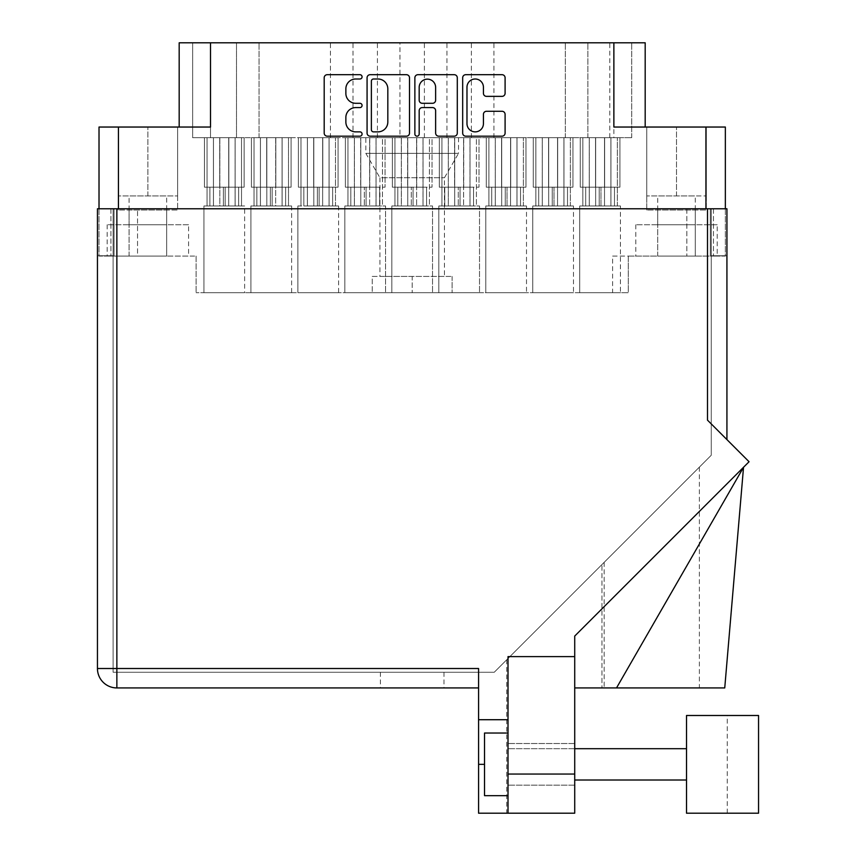 <?xml version="1.0" encoding="UTF-8"?>
<svg xmlns="http://www.w3.org/2000/svg" width="856" height="856" viewBox="0 0 856 856"><rect width="100%" height="100%" fill="white"/><g stroke="black" fill="none" stroke-linecap="round" stroke-linejoin="round"><path stroke-width="0.64" stroke-dasharray="4.28 3.21" d="M458.538 137.688L458.538 153.352L365.833 153.352L458.538 153.352L444.446 177.759L444.446 276.424L379.925 276.424L379.925 177.759L444.446 177.759L379.925 177.759L365.833 153.352L365.833 137.688L458.538 137.688L365.833 137.688M717.21 224.754L635.794 224.754L717.21 224.754L717.21 256.072L635.794 256.072L717.21 256.072M635.794 224.754L635.794 256.072M188.577 224.754L107.161 224.754L188.577 224.754L188.577 256.072L107.161 256.072L188.577 256.072M107.161 224.754L107.161 256.072M129.074 256.072L129.074 210.03L166.663 210.03L129.074 210.03L166.663 210.03L129.074 210.03L129.074 256.072L166.663 256.072L166.663 210.03L166.663 256.072L129.074 256.072M657.708 256.072L657.708 210.03L695.286 210.03L657.708 210.03L695.286 210.03L657.708 210.03L657.708 256.072L695.286 256.072L695.286 210.03L695.286 256.072L657.708 256.072M118.117 210.03L118.117 127.041L177.62 127.041L118.117 127.041L177.62 127.041L118.117 127.041L177.62 127.041L118.117 127.041L118.117 210.03L177.62 210.03L177.62 127.041L177.62 210.03L118.117 210.03M646.751 210.03L646.751 127.041L706.254 127.041L646.751 127.041L706.254 127.041L646.751 127.041L676.497 127.041L646.751 127.041L646.751 210.03L706.254 210.03L706.254 127.041L676.497 127.041L706.254 127.041L706.254 210.03L646.751 210.03M466.98 123.649A8.218 8.218 0 0 0 475.198 131.867A8.218 8.218 0 0 0 483.426 123.649L483.426 114.351A3.071 3.071 0 0 1 486.497 111.28L502.023 111.28A3.071 3.071 0 0 1 505.094 114.351L505.094 133.097A3.071 3.071 0 0 1 502.023 136.179L465.75 136.179A3.071 3.071 0 0 1 462.679 133.097L462.679 77.768A3.071 3.071 0 0 1 465.75 74.697L502.023 74.697A3.071 3.071 0 0 1 505.094 77.768L505.094 93.293A3.071 3.071 0 0 1 502.023 96.364L486.497 96.364A3.071 3.071 0 0 1 483.426 93.293L483.426 87.216A8.218 8.218 0 0 0 475.198 78.998A8.218 8.218 0 0 0 466.98 87.216L466.98 123.649M417.022 136.179A2.151 2.151 0 0 0 419.183 134.018L419.183 110.659A3.071 3.071 0 0 1 422.254 107.588L432.548 107.588A3.071 3.071 0 0 1 435.629 110.659L435.629 133.097A3.071 3.071 0 0 0 438.7 136.179L454.226 136.179A3.071 3.071 0 0 0 457.297 133.097L457.297 77.768A3.071 3.071 0 0 0 454.226 74.697L417.953 74.697A3.071 3.071 0 0 0 414.871 77.768L414.871 134.018A2.151 2.151 0 0 0 417.022 136.179M204.445 187.175L219.725 187.175L204.445 187.175L219.725 187.175L219.725 137.688L204.445 137.688L204.445 187.175L204.445 137.688L204.445 187.175L219.725 187.175L204.445 187.175L204.445 137.688L244.121 137.688L204.445 137.688L219.853 137.688L219.853 205.964L238.674 205.964L238.674 187.175L244.121 187.175L238.674 187.175L238.674 205.964L238.674 187.175L244.121 187.175L238.674 187.175L238.674 205.964L238.674 187.175L244.121 187.175L244.121 137.688L228.713 137.688L228.713 205.964L209.891 205.964L209.891 187.175L204.445 187.175L209.891 187.175L209.891 205.964L209.891 187.175L204.445 187.175L209.891 187.175L209.891 205.964L209.891 187.175L204.445 187.175L204.445 137.688L213.433 137.688L207.045 137.688L207.045 205.964L203.931 205.964L203.931 292.709L244.634 292.709L203.931 292.709L244.634 292.709L203.931 292.709L244.634 292.709L203.931 292.709L244.634 292.709L203.931 292.709L244.634 292.709L203.931 292.709L203.931 205.964L207.045 205.964L207.045 137.688L213.465 137.688L213.465 205.964L244.634 205.964L244.634 292.709M244.121 187.175L228.841 187.175L244.121 187.175L228.841 187.175L228.841 137.688L244.121 137.688L244.121 187.175L244.121 137.688L244.121 187.175L228.841 187.175L244.121 187.175L244.121 137.688L204.445 137.688L213.465 137.688L213.465 205.964L244.634 205.964L241.52 205.964L241.52 137.688L241.52 205.964L235.133 205.964L244.634 205.964L241.52 205.964L241.52 137.688L235.1 137.688L235.1 205.964L203.931 205.964L203.931 292.709L203.931 205.964L207.045 205.964L207.045 137.688L207.045 205.964L203.931 205.964L203.931 292.709M213.465 137.688L219.853 137.688L213.465 137.688L213.465 205.964L213.465 137.688L244.121 137.688L219.725 137.688L219.725 187.175L225.171 187.175L219.725 187.175L225.171 187.175L219.725 187.175L219.725 137.688L204.445 137.688L213.465 137.688L213.465 205.964L244.634 205.964L241.52 205.964L241.52 137.688L241.52 205.964L244.634 205.964L213.465 205.964L244.634 205.964M580.25 187.175L595.53 187.175L580.25 187.175L595.53 187.175L580.25 187.175L595.53 187.175L595.53 137.688L580.25 137.688L619.926 137.688L619.926 187.175L619.926 137.688L619.926 187.175L619.926 137.688L580.25 137.688L580.25 187.175L580.25 137.688L580.25 187.175L580.25 137.688L595.658 137.688L595.658 205.964L614.48 205.964L614.48 187.175L619.926 187.175L614.48 187.175L614.48 205.964L614.48 187.175L619.926 187.175L614.48 187.175L614.48 205.964L614.48 187.175L619.926 187.175L619.926 137.688L604.518 137.688L604.518 205.964L585.697 205.964L585.697 187.175L580.25 187.175L585.697 187.175L585.697 205.964L585.697 187.175L580.25 187.175L585.697 187.175L585.697 205.964L585.697 187.175L580.25 187.175L580.25 137.688L589.27 137.688L582.85 137.688L589.27 137.688L582.85 137.688L589.27 137.688L582.85 137.688L589.27 137.688L582.85 137.688L582.85 205.964L579.726 205.964L579.726 292.709L620.44 292.709L579.726 292.709L620.44 292.709L579.726 292.709L620.44 292.709L579.726 292.709L620.44 292.709L579.726 292.709L620.44 292.709L579.726 292.709L579.726 205.964L582.85 205.964L582.85 137.688L589.27 137.688L589.27 205.964L620.44 205.964L620.44 292.709M533.277 187.175L548.557 187.175L533.277 187.175L548.557 187.175L533.277 187.175L548.557 187.175L548.557 137.688L533.277 137.688L572.953 137.688L572.953 187.175L572.953 137.688L572.953 187.175L572.953 137.688L533.277 137.688L533.277 187.175L533.277 137.688L533.277 187.175L533.277 137.688L548.685 137.688L548.685 205.964L567.507 205.964L567.507 187.175L572.953 187.175L567.507 187.175L567.507 205.964L567.507 187.175L572.953 187.175L567.507 187.175L567.507 205.964L567.507 187.175L572.953 187.175L572.953 137.688L557.545 137.688L557.545 205.964L538.713 205.964L538.713 187.175L533.277 187.175L538.713 187.175L538.713 205.964L538.713 187.175L533.277 187.175L538.713 187.175L538.713 205.964L538.713 187.175L533.277 187.175L533.277 137.688L542.287 137.688L535.867 137.688L542.287 137.688L535.867 137.688L542.287 137.688L535.867 137.688L542.287 137.688L535.867 137.688L535.867 205.964L532.753 205.964L532.753 292.709L573.467 292.709L532.753 292.709L573.467 292.709L532.753 292.709L573.467 292.709L532.753 292.709L573.467 292.709L532.753 292.709L573.467 292.709L532.753 292.709L532.753 205.964L535.867 205.964L535.867 137.688L542.287 137.688L542.287 205.964L573.467 205.964L573.467 292.709M486.294 187.175L501.573 187.175L486.294 187.175L501.573 187.175L486.294 187.175L501.573 187.175L501.573 137.688L486.294 137.688L525.98 137.688L525.98 187.175L525.98 137.688L525.98 187.175L525.98 137.688L486.294 137.688L486.294 187.175L486.294 137.688L486.294 187.175L486.294 137.688L501.712 137.688L501.712 205.964L520.534 205.964L520.534 187.175L525.98 187.175L520.534 187.175L520.534 205.964L520.534 187.175L525.98 187.175L520.534 187.175L520.534 205.964L520.534 187.175L525.98 187.175L525.98 137.688L510.561 137.688L510.561 205.964L491.74 205.964L491.74 187.175L486.294 187.175L491.74 187.175L491.74 205.964L491.74 187.175L486.294 187.175L491.74 187.175L491.74 205.964L491.74 187.175L486.294 187.175L486.294 137.688L495.314 137.688L488.894 137.688L495.314 137.688L488.894 137.688L495.314 137.688L488.894 137.688L495.314 137.688L488.894 137.688L488.894 205.964L485.78 205.964L485.78 292.709L526.494 292.709L485.78 292.709L526.494 292.709L485.78 292.709L526.494 292.709L485.78 292.709L526.494 292.709L485.78 292.709L526.494 292.709L485.78 292.709L485.78 205.964L488.894 205.964L488.894 137.688L495.314 137.688L495.314 205.964L526.494 205.964L526.494 292.709M441.921 137.688L441.921 205.964L438.807 205.964L438.807 292.709L479.521 292.709L438.807 292.709L479.521 292.709L438.807 292.709L438.807 205.964L441.921 205.964L441.921 137.688L448.341 137.688L448.341 205.964L479.521 205.964L479.521 292.709L479.521 205.964L476.407 205.964L476.407 137.688L469.976 137.688L469.976 205.964L438.807 205.964L479.521 205.964L476.407 205.964L476.407 137.688L469.976 137.688L469.976 205.964L444.767 205.964L473.55 205.964L470.008 205.964L470.008 137.688L439.321 137.688L448.309 137.688L448.341 205.964L473.55 205.964L470.008 205.964L470.008 137.688L476.407 137.688L463.588 137.688L463.588 205.964L463.588 137.688L439.321 137.688L478.996 137.688L470.008 137.688L478.996 137.688L478.996 187.175L478.996 137.688L463.717 137.688L463.717 187.175L458.27 187.175L458.27 205.964L458.27 187.175L463.717 187.175L463.717 137.688L454.729 137.688L454.729 205.964L454.729 137.688L441.921 137.688L448.341 137.688L448.309 205.964L448.309 137.688L441.921 137.688M394.948 137.688L394.948 205.964L391.834 205.964L391.834 292.709L432.537 292.709L391.834 292.709L432.537 292.709L391.834 292.709L391.834 205.964L394.948 205.964L394.948 137.688L401.368 137.688L401.368 205.964L432.537 205.964L432.537 292.709L432.537 205.964L429.423 205.964L429.423 137.688L423.003 137.688L423.003 205.964L391.834 205.964L432.537 205.964L429.423 205.964L429.423 137.688L423.003 137.688L423.003 205.964L397.794 205.964L426.577 205.964L423.035 205.964L423.035 137.688L392.348 137.688L401.336 137.688L401.368 205.964L426.577 205.964L423.035 205.964L423.035 137.688L429.423 137.688L416.615 137.688L416.615 205.964L416.615 137.688L392.348 137.688L432.023 137.688L423.035 137.688L432.023 137.688L432.023 187.175L432.023 137.688L416.744 137.688L416.744 187.175L411.297 187.175L411.297 205.964L411.297 187.175L416.744 187.175L416.744 137.688L407.756 137.688L407.756 205.964L407.756 137.688L394.948 137.688L401.368 137.688L401.336 205.964L401.336 137.688L394.948 137.688M347.964 137.688L347.964 205.964L344.85 205.964L344.85 292.709L385.564 292.709L344.85 292.709L385.564 292.709L344.85 292.709L344.85 205.964L347.964 205.964L347.964 137.688L354.384 137.688L354.384 205.964L385.564 205.964L385.564 292.709L385.564 205.964L382.45 205.964L382.45 137.688L376.03 137.688L376.03 205.964L344.85 205.964L385.564 205.964L382.45 205.964L382.45 137.688L376.03 137.688L376.03 205.964L350.81 205.964L379.604 205.964L376.062 205.964L376.062 137.688L345.375 137.688L354.363 137.688L354.384 205.964L379.604 205.964L376.062 205.964L376.062 137.688L382.45 137.688L369.642 137.688L369.642 205.964L369.642 137.688L345.375 137.688L385.05 137.688L376.062 137.688L385.05 137.688L385.05 187.175L385.05 137.688L369.771 137.688L369.771 187.175L364.324 187.175L364.324 205.964L364.324 187.175L369.771 187.175L369.771 137.688L360.783 137.688L360.783 205.964L360.783 137.688L347.964 137.688L354.384 137.688L354.363 205.964L354.363 137.688L347.964 137.688M298.391 187.175L313.671 187.175L298.391 187.175L313.671 187.175L298.391 187.175L313.671 187.175L313.671 137.688L298.391 137.688L338.077 137.688L338.077 187.175L338.077 137.688L338.077 187.175L338.077 137.688L298.391 137.688L298.391 187.175L298.391 137.688L298.391 187.175L298.391 137.688L313.81 137.688L313.81 205.964L332.631 205.964L332.631 187.175L338.077 187.175L332.631 187.175L332.631 205.964L332.631 187.175L338.077 187.175L332.631 187.175L332.631 205.964L332.631 187.175L338.077 187.175L338.077 137.688L322.659 137.688L322.659 205.964L303.837 205.964L303.837 187.175L298.391 187.175L303.837 187.175L303.837 205.964L303.837 187.175L298.391 187.175L303.837 187.175L303.837 205.964L303.837 187.175L298.391 187.175L298.391 137.688L307.379 137.688L300.991 137.688L300.991 205.964L297.877 205.964L297.877 292.709L338.591 292.709L297.877 292.709L338.591 292.709L297.877 292.709L338.591 292.709L297.877 292.709L338.591 292.709L297.877 292.709L338.591 292.709L297.877 292.709L297.877 205.964L300.991 205.964L300.991 137.688L307.411 137.688L307.411 205.964L338.591 205.964L338.591 292.709M251.418 187.175L266.697 187.175L251.418 187.175L266.697 187.175L251.418 187.175L266.697 187.175L266.697 137.688L251.418 137.688L291.094 137.688L291.094 187.175L291.094 137.688L291.094 187.175L291.094 137.688L251.418 137.688L251.418 187.175L251.418 137.688L251.418 187.175L251.418 137.688L266.826 137.688L266.826 205.964L285.647 205.964L285.647 187.175L291.094 187.175L285.647 187.175L285.647 205.964L285.647 187.175L291.094 187.175L285.647 187.175L285.647 205.964L285.647 187.175L291.094 187.175L291.094 137.688L275.685 137.688L275.685 205.964L256.864 205.964L256.864 187.175L251.418 187.175L256.864 187.175L256.864 205.964L256.864 187.175L251.418 187.175L256.864 187.175L256.864 205.964L256.864 187.175L251.418 187.175L251.418 137.688L260.406 137.688L254.018 137.688L254.018 205.964L250.904 205.964L250.904 292.709L291.618 292.709L250.904 292.709L291.618 292.709L250.904 292.709L291.618 292.709L250.904 292.709L291.618 292.709L250.904 292.709L291.618 292.709L250.904 292.709L250.904 205.964L254.018 205.964L254.018 137.688L260.438 137.688L260.438 205.964L291.618 205.964L291.618 292.709M619.926 187.175L604.646 187.175L619.926 187.175L604.646 187.175L619.926 187.175L604.646 187.175L604.646 137.688L619.926 137.688L580.25 137.688L589.238 137.688L589.27 205.964L620.44 205.964L617.326 205.964L617.326 137.688L617.326 205.964L620.44 205.964L617.326 205.964L617.326 137.688L617.326 205.964L620.44 205.964L617.326 205.964L617.326 137.688M572.953 187.175L557.673 187.175L572.953 187.175L557.673 187.175L572.953 187.175L557.673 187.175L557.673 137.688L572.953 137.688L533.277 137.688L542.265 137.688L542.287 205.964L573.467 205.964L570.353 205.964L570.353 137.688L570.353 205.964L573.467 205.964L570.353 205.964L570.353 137.688L570.353 205.964L573.467 205.964L570.353 205.964L570.353 137.688M525.98 187.175L510.7 187.175L525.98 187.175L510.7 187.175L525.98 187.175L510.7 187.175L510.7 137.688L525.98 137.688L486.294 137.688L495.282 137.688L495.314 205.964L526.494 205.964L523.38 205.964L523.38 137.688L523.38 205.964L526.494 205.964L523.38 205.964L523.38 137.688L523.38 205.964L526.494 205.964L523.38 205.964L523.38 137.688M338.077 187.175L322.798 187.175L338.077 187.175L322.798 187.175L338.077 187.175L322.798 187.175L322.798 137.688L338.077 137.688L298.391 137.688L307.411 137.688L307.411 205.964L338.591 205.964L335.477 205.964L335.477 137.688L335.477 205.964L338.591 205.964L335.477 205.964L335.477 137.688L335.477 205.964L338.591 205.964L335.477 205.964L335.477 137.688M291.094 187.175L275.814 187.175L291.094 187.175L275.814 187.175L291.094 187.175L275.814 187.175L275.814 137.688L291.094 137.688L251.418 137.688L260.438 137.688L260.438 205.964L291.618 205.964L288.504 205.964L288.504 137.688L288.504 205.964L291.618 205.964L288.504 205.964L288.504 137.688L282.073 137.688L282.073 205.964L250.904 205.964L250.904 292.709L250.904 205.964L254.018 205.964L254.018 137.688L254.018 205.964L250.904 205.964L250.904 292.709M582.85 137.688L582.85 205.964L579.726 205.964L579.726 292.709L579.726 205.964L582.85 205.964L582.85 137.688L582.85 205.964L579.726 205.964L579.726 292.709M585.697 187.175L600.976 187.175L585.697 187.175L600.976 187.175L585.697 187.175L600.976 187.175L600.976 205.964L585.697 205.964L589.238 205.964L589.238 137.688L604.646 137.688L604.646 187.175L599.2 187.175L599.2 205.964L614.48 205.964L610.938 205.964L610.938 137.688L610.906 205.964L610.906 137.688L610.906 205.964L610.906 137.688L610.906 205.964L585.697 205.964L589.238 205.964L589.238 137.688L604.646 137.688L604.646 187.175L599.2 187.175L604.646 187.175L599.2 187.175L604.646 187.175L604.646 137.688L619.926 137.688L595.53 137.688L595.53 187.175L600.976 187.175L600.976 205.964L585.697 205.964L589.238 205.964L589.238 137.688L589.27 205.964L589.27 137.688L619.926 137.688L595.53 137.688L595.53 187.175L600.976 187.175L595.53 187.175L600.976 187.175L595.53 187.175L595.53 137.688L580.25 137.688L589.238 137.688L589.27 205.964L620.44 205.964M535.867 137.688L535.867 205.964L532.753 205.964L532.753 292.709L532.753 205.964L535.867 205.964L535.867 137.688L535.867 205.964L532.753 205.964L532.753 292.709M538.713 187.175L553.993 187.175L538.713 187.175L553.993 187.175L538.713 187.175L553.993 187.175L553.993 205.964L538.713 205.964L542.265 205.964L542.265 137.688L557.673 137.688L557.673 187.175L552.227 187.175L552.227 205.964L567.507 205.964L563.965 205.964L563.965 137.688L563.933 205.964L563.933 137.688L563.933 205.964L563.933 137.688L563.933 205.964L538.713 205.964L542.265 205.964L542.265 137.688L557.673 137.688L557.673 187.175L552.227 187.175L557.673 187.175L552.227 187.175L557.673 187.175L557.673 137.688L572.953 137.688L548.557 137.688L548.557 187.175L553.993 187.175L553.993 205.964L538.713 205.964L542.265 205.964L542.265 137.688L542.287 205.964L542.287 137.688L572.953 137.688L548.557 137.688L548.557 187.175L553.993 187.175L548.557 187.175L553.993 187.175L548.557 187.175L548.557 137.688L533.277 137.688L542.265 137.688L542.287 205.964L573.467 205.964M488.894 137.688L488.894 205.964L485.78 205.964L485.78 292.709L485.78 205.964L488.894 205.964L488.894 137.688L488.894 205.964L485.78 205.964L485.78 292.709M491.74 187.175L507.02 187.175L491.74 187.175L507.02 187.175L491.74 187.175L507.02 187.175L507.02 205.964L491.74 205.964L495.282 205.964L495.282 137.688L510.7 137.688L510.7 187.175L505.254 187.175L505.254 205.964L520.534 205.964L516.992 205.964L516.992 137.688L516.96 205.964L516.96 137.688L516.96 205.964L516.96 137.688L516.96 205.964L491.74 205.964L495.282 205.964L495.282 137.688L510.7 137.688L510.7 187.175L505.254 187.175L510.7 187.175L505.254 187.175L510.7 187.175L510.7 137.688L525.98 137.688L501.573 137.688L501.573 187.175L507.02 187.175L507.02 205.964L491.74 205.964L495.282 205.964L495.282 137.688L495.314 205.964L495.314 137.688L525.98 137.688L501.573 137.688L501.573 187.175L507.02 187.175L501.573 187.175L507.02 187.175L501.573 187.175L501.573 137.688L486.294 137.688L495.282 137.688L495.314 205.964L526.494 205.964M300.991 137.688L338.077 137.688L313.671 137.688L313.671 187.175L319.117 187.175L313.671 187.175L319.117 187.175L313.671 187.175L313.671 137.688L298.391 137.688L307.379 137.688L300.991 137.688L300.991 205.964L297.877 205.964L297.877 292.709L297.877 205.964L300.991 205.964L300.991 137.688L300.991 205.964L297.877 205.964L297.877 292.709M307.411 137.688L313.81 137.688L307.411 137.688L307.411 205.964L307.411 137.688L307.411 205.964L338.591 205.964M260.438 137.688L266.826 137.688L260.438 137.688L260.438 205.964L260.438 137.688L291.094 137.688L266.697 137.688L266.697 187.175L272.144 187.175L266.697 187.175L272.144 187.175L266.697 187.175L266.697 137.688L251.418 137.688L260.438 137.688L260.438 205.964L291.618 205.964L288.504 205.964L288.504 137.688L288.504 205.964L291.618 205.964L260.438 205.964L291.618 205.964M254.018 137.688L254.018 205.964L250.904 205.964L282.073 205.964L250.904 205.964M207.045 137.688L207.045 205.964L203.931 205.964L235.1 205.964L207.045 205.964M129.074 224.754L166.663 224.754L129.074 224.754L129.074 195.938L166.663 195.938L129.074 195.938M166.663 224.754L166.663 195.938M657.708 224.754L695.286 224.754L657.708 224.754L657.708 195.938L695.286 195.938L657.708 195.938M695.286 224.754L695.286 195.938M379.925 276.424L444.446 276.424M99.018 208.778L99.018 256.072L110.916 256.072L99.018 256.072L99.018 208.778L137.538 208.778L114.051 208.778L114.051 256.072L110.916 256.072L137.538 256.072L114.051 256.072L114.051 208.778L114.051 256.072L114.051 208.778L99.018 208.778M99.018 127.041L210.501 127.041L179.182 127.041L210.501 127.041L210.501 42.8L613.87 42.8L179.182 42.8L179.182 127.041M705.943 208.778L118.428 208.778L725.353 208.778L705.943 208.778L705.943 127.041L725.353 127.041M705.943 127.041L613.87 127.041L645.189 127.041L645.189 42.8L210.501 42.8L210.501 137.688L192.654 137.688L192.654 42.8L192.654 137.688L210.501 137.688L210.501 42.8M725.353 208.778L725.353 256.072L713.455 256.072L725.353 256.072L725.353 208.778L713.455 208.778L725.353 208.778M235.1 137.688L235.1 205.964L235.1 137.688L235.1 205.964L235.1 137.688L219.725 137.688L219.725 187.175L225.171 187.175L225.171 205.964L209.891 205.964L213.433 205.964L213.433 137.688L213.433 205.964L213.433 137.688L213.433 205.964L209.891 205.964L213.433 205.964L213.433 137.688M238.674 187.175L223.395 187.175L238.674 187.175L223.395 187.175L238.674 187.175L223.395 187.175L228.841 187.175L228.841 137.688L219.853 137.688L219.853 205.964L213.465 205.964L219.853 205.964L219.853 137.688L228.841 137.688L228.841 187.175L223.395 187.175L228.841 187.175L223.395 187.175L228.841 187.175L228.841 137.688L244.121 137.688L235.133 137.688L235.133 205.964L241.52 205.964M228.841 187.175L228.841 137.688L219.853 137.688L219.853 205.964L213.465 205.964L223.395 205.964L223.395 187.175L223.395 205.964L238.674 205.964L235.133 205.964L235.133 137.688L235.133 205.964L238.674 205.964L235.133 205.964L235.133 137.688L241.52 137.688M332.631 187.175L317.351 187.175L332.631 187.175L317.351 187.175L332.631 187.175L317.351 187.175L322.798 187.175L322.798 137.688L313.81 137.688L313.81 205.964L307.411 205.964L313.81 205.964L313.81 137.688L322.798 137.688L322.798 187.175L317.351 187.175L322.798 187.175L317.351 187.175L322.798 187.175L322.798 137.688L338.077 137.688L329.089 137.688L329.057 205.964L297.877 205.964M520.534 187.175L505.254 187.175L520.534 187.175L505.254 187.175L520.534 187.175L505.254 187.175L505.254 205.964L520.534 205.964L510.561 205.964L510.561 137.688L510.561 205.964L491.74 205.964L495.282 205.964L495.282 137.688L495.282 205.964L520.534 205.964L516.992 205.964L516.992 137.688L516.992 205.964L485.78 205.964M567.507 187.175L552.227 187.175L567.507 187.175L552.227 187.175L567.507 187.175L552.227 187.175L552.227 205.964L567.507 205.964L557.545 205.964L557.545 137.688L557.545 205.964L538.713 205.964L542.265 205.964L542.265 137.688L542.265 205.964L567.507 205.964L563.965 205.964L563.965 137.688L563.965 205.964L532.753 205.964M614.48 187.175L599.2 187.175L614.48 187.175L599.2 187.175L614.48 187.175L599.2 187.175L599.2 205.964L614.48 205.964L604.518 205.964L604.518 137.688L604.518 205.964L585.697 205.964L589.238 205.964L589.238 137.688L589.238 205.964L614.48 205.964L610.938 205.964L610.938 137.688L610.938 205.964L579.726 205.964M282.073 137.688L275.685 137.688L275.685 205.964L282.073 205.964L282.073 137.688L282.073 205.964L282.073 137.688L282.073 205.964L254.018 205.964M322.798 187.175L322.798 137.688L313.81 137.688L313.81 205.964L307.411 205.964L317.351 205.964L317.351 187.175L317.351 205.964L332.631 205.964L329.089 205.964L329.089 137.688L329.089 205.964L329.057 137.688L329.057 205.964L329.057 137.688L329.057 205.964L300.991 205.964M219.725 187.175L219.725 137.688L228.713 137.688L228.713 205.964L235.1 205.964L228.713 205.964L228.713 137.688L228.713 205.964L235.1 205.964L203.931 205.964M266.697 187.175L266.697 137.688L275.685 137.688L275.685 205.964L282.073 205.964L275.685 205.964L275.685 137.688L266.697 137.688L266.697 187.175L272.144 187.175L272.144 205.964L256.864 205.964L260.406 205.964L260.406 137.688L260.406 205.964L260.406 137.688L260.406 205.964L256.864 205.964L260.406 205.964L260.406 137.688M285.647 187.175L270.368 187.175L285.647 187.175L270.368 187.175L285.647 187.175L270.368 187.175L275.814 187.175L275.814 137.688L266.826 137.688L266.826 205.964L260.438 205.964L266.826 205.964L266.826 137.688L275.814 137.688L275.814 187.175L270.368 187.175L275.814 187.175L270.368 187.175L275.814 187.175L275.814 137.688L291.094 137.688L282.106 137.688L282.106 205.964L288.504 205.964M275.814 187.175L275.814 137.688L266.826 137.688L266.826 205.964L260.438 205.964L270.368 205.964L270.368 187.175L270.368 205.964L285.647 205.964L282.106 205.964L282.106 137.688L282.106 205.964L285.647 205.964L282.106 205.964L282.106 137.688L288.504 137.688M313.81 137.688L313.81 205.964L332.631 205.964L329.089 205.964L329.089 137.688L313.671 137.688L313.671 187.175L319.117 187.175L319.117 205.964L303.837 205.964L307.379 205.964L307.379 137.688L307.379 205.964L307.379 137.688L307.379 205.964L303.837 205.964L307.379 205.964L307.379 137.688M307.411 205.964L317.351 205.964L317.351 187.175L317.351 205.964L335.477 205.964L307.379 205.964M366.09 187.175L366.09 205.964L366.09 187.175L360.654 187.175L360.654 137.688L360.654 187.175L366.09 187.175L345.375 187.175L345.375 137.688L345.375 187.175L360.654 187.175L345.375 187.175L350.81 187.175L350.81 205.964L350.81 187.175L366.09 187.175M379.604 187.175L369.771 187.175L385.05 187.175L379.604 187.175L379.604 205.964L379.604 187.175L364.324 187.175L379.604 187.175M413.074 187.175L413.074 205.964L413.074 187.175L407.627 187.175L407.627 137.688L407.627 187.175L413.074 187.175L392.348 187.175L392.348 137.688L392.348 187.175L407.627 187.175L392.348 187.175L397.794 187.175L397.794 205.964L397.794 187.175L413.074 187.175M426.577 187.175L416.744 187.175L432.023 187.175L426.577 187.175L426.577 205.964L426.577 187.175L411.297 187.175L426.577 187.175M460.047 187.175L460.047 205.964L460.047 187.175L454.6 187.175L454.6 137.688L454.6 187.175L460.047 187.175L439.321 187.175L439.321 137.688L439.321 187.175L454.6 187.175L439.321 187.175L444.767 187.175L444.767 205.964L444.767 187.175L460.047 187.175M473.55 187.175L463.717 187.175L478.996 187.175L473.55 187.175L473.55 205.964L473.55 187.175L458.27 187.175L473.55 187.175M491.74 205.964L501.712 205.964L501.712 137.688L501.712 205.964L520.534 205.964L516.992 205.964L516.992 137.688L516.992 205.964L523.38 205.964L507.02 205.964L507.02 187.175L507.02 205.964L510.561 205.964L510.561 137.688L486.294 137.688M501.712 137.688L501.712 205.964L488.894 205.964L505.254 205.964L505.254 187.175L505.254 205.964L501.712 205.964L501.712 137.688L525.98 137.688M538.713 205.964L548.685 205.964L548.685 137.688L548.685 205.964L567.507 205.964L563.965 205.964L563.965 137.688L563.965 205.964L570.353 205.964L553.993 205.964L553.993 187.175L553.993 205.964L557.545 205.964L557.545 137.688L533.277 137.688M548.685 137.688L548.685 205.964L535.867 205.964L552.227 205.964L552.227 187.175L552.227 205.964L548.685 205.964L548.685 137.688L572.953 137.688M585.697 205.964L595.658 205.964L595.658 137.688L595.658 205.964L614.48 205.964L610.938 205.964L610.938 137.688L610.938 205.964L617.326 205.964L600.976 205.964L600.976 187.175L600.976 205.964L604.518 205.964L604.518 137.688L580.25 137.688M595.658 137.688L595.658 205.964L582.85 205.964L599.2 205.964L599.2 187.175L599.2 205.964L595.658 205.964L595.658 137.688L619.926 137.688M256.864 187.175L272.144 187.175L256.864 187.175L272.144 187.175L256.864 187.175L272.144 187.175L272.144 205.964L260.406 205.964M313.81 205.964L332.631 205.964L329.089 205.964L329.089 137.688L329.089 205.964L322.659 205.964L322.659 137.688L322.659 205.964L303.837 205.964M303.837 187.175L319.117 187.175L303.837 187.175L319.117 187.175L303.837 187.175L319.117 187.175L319.117 205.964L319.117 187.175L319.117 205.964L322.659 205.964L322.659 137.688L298.391 137.688M567.507 205.964L557.545 205.964L557.545 137.688M520.534 205.964L510.561 205.964L510.561 137.688M332.631 205.964L322.659 205.964L322.659 137.688M275.685 137.688L275.685 205.964L256.864 205.964M272.144 187.175L272.144 205.964L275.685 205.964L272.144 205.964L272.144 187.175L272.144 205.964M266.826 137.688L266.826 205.964L285.647 205.964L282.106 205.964L282.106 137.688M260.438 205.964L270.368 205.964L270.368 187.175L270.368 205.964L282.106 205.964M209.891 187.175L225.171 187.175L209.891 187.175L225.171 187.175L209.891 187.175L225.171 187.175L225.171 205.964L213.433 205.964M228.713 137.688L228.713 205.964L209.891 205.964M225.171 187.175L225.171 205.964L228.713 205.964L225.171 205.964L225.171 187.175L225.171 205.964M219.853 137.688L219.853 205.964L238.674 205.964L235.133 205.964L235.133 137.688M213.465 205.964L223.395 205.964L223.395 187.175L223.395 205.964L235.133 205.964M235.1 205.964L228.713 205.964M219.853 205.964L238.674 205.964M223.395 187.175L223.395 205.964M614.48 205.964L604.518 205.964L604.518 137.688M507.02 187.175L507.02 205.964M501.573 187.175L501.573 137.688M523.38 205.964L510.561 205.964M505.254 187.175L505.254 205.964M510.7 187.175L510.7 137.688M488.894 205.964L501.712 205.964M553.993 187.175L553.993 205.964M548.557 187.175L548.557 137.688M570.353 205.964L557.545 205.964M552.227 187.175L552.227 205.964M557.673 187.175L557.673 137.688M535.867 205.964L548.685 205.964M600.976 187.175L600.976 205.964M595.53 187.175L595.53 137.688M617.326 205.964L604.518 205.964M599.2 187.175L599.2 205.964M604.646 187.175L604.646 137.688M582.85 205.964L595.658 205.964M282.073 205.964L275.685 205.964M266.826 205.964L285.647 205.964M270.368 187.175L270.368 205.964M319.117 187.175L319.117 205.964M313.671 187.175L313.671 137.688M335.477 205.964L322.659 205.964M317.351 187.175L317.351 205.964M228.841 137.688L244.121 137.688M219.725 137.688L204.445 137.688M322.798 137.688L338.077 137.688M275.814 137.688L291.094 137.688M266.697 137.688L251.418 137.688M412.185 292.709L372.253 292.709L452.118 292.709L412.185 292.709L412.185 276.424L452.118 276.424L412.185 276.424L412.185 292.709M612.618 256.072L628.272 256.072L628.272 292.709L612.618 292.709L612.618 256.072L713.455 256.072L628.272 256.072L628.272 292.709L196.099 292.709L612.618 292.709M355.7 78.998A9.833 9.833 0 0 0 345.867 88.831L345.867 93.443A9.833 9.833 0 0 0 355.7 103.287L359.927 103.287A2.151 2.151 0 0 1 362.077 105.438A2.151 2.151 0 0 1 359.927 107.588L355.7 107.588A9.833 9.833 0 0 0 345.867 117.422L345.867 122.034A9.833 9.833 0 0 0 355.7 131.867L359.927 131.867A2.151 2.151 0 0 1 362.077 134.018A2.151 2.151 0 0 1 359.927 136.179L327.27 136.179A3.071 3.071 0 0 1 324.189 133.097L324.189 77.768A3.071 3.071 0 0 1 327.27 74.697L359.927 74.697A2.151 2.151 0 0 1 362.077 76.847A2.151 2.151 0 0 1 359.927 78.998L355.7 78.998M409.5 133.097L409.5 77.768A3.071 3.071 0 0 0 406.418 74.697L370.145 74.697A3.071 3.071 0 0 0 367.074 77.768L367.074 133.097A3.071 3.071 0 0 0 370.145 136.179L406.418 136.179A3.071 3.071 0 0 0 409.5 133.097M373.526 78.998A2.151 2.151 0 0 0 371.376 81.149L371.376 129.716A2.151 2.151 0 0 0 373.526 131.867L377.988 131.867A9.833 9.833 0 0 0 387.822 122.034L387.822 88.831A9.833 9.833 0 0 0 377.988 78.998L373.526 78.998M435.629 87.376A8.218 8.218 0 0 0 427.401 79.148A8.218 8.218 0 0 0 419.183 87.376L419.183 100.206A3.071 3.071 0 0 0 422.254 103.287L432.548 103.287A3.071 3.071 0 0 0 435.629 100.206L435.629 87.376M710.32 208.778L713.455 208.778L710.32 208.778L710.32 256.072L710.32 208.778L710.32 256.072L710.32 208.778L686.833 208.778L710.32 208.778M137.538 208.778L686.833 208.778L137.538 208.778L137.538 256.072L196.099 256.072L137.538 256.072L137.538 208.778M196.099 256.072L196.099 292.709L196.099 256.072M399.966 137.688L631.717 137.688L236.491 137.688L399.966 137.688L399.966 42.8M236.491 137.688L210.501 137.688L236.491 137.688L236.491 42.8L236.491 137.688M377.421 137.688L377.421 42.8M424.394 137.688L424.394 42.8M446.95 137.688L446.95 42.8M565.324 137.688L565.324 42.8L565.324 137.688M587.869 137.688L587.869 42.8L587.869 137.688M631.717 137.688L631.717 42.8L631.717 137.688M609.793 137.688L609.793 42.8M493.923 137.688L493.923 42.8M471.378 137.688L471.378 42.8M352.993 137.688L352.993 42.8M330.448 137.688L330.448 42.8M259.047 137.688L259.047 42.8L259.047 137.688M645.189 127.041L613.87 127.041L613.87 42.8L613.87 137.688M676.497 195.938L676.497 127.041L676.497 195.938L646.751 195.938L706.254 195.938L676.497 195.938M646.751 195.938L646.751 127.041L646.751 195.938M706.254 195.938L706.254 127.041L706.254 195.938M177.62 195.938L177.62 127.041L177.62 195.938L147.874 195.938L177.62 195.938M147.874 195.938L147.874 127.041L147.874 195.938L118.117 195.938L147.874 195.938M118.117 195.938L118.117 127.041L118.117 195.938M452.118 276.424L452.118 292.709L452.118 276.424M372.253 276.424L412.185 276.424L372.253 276.424L372.253 292.709L372.253 276.424M508.015 774.049L508.015 813.2L574.718 813.2L574.718 774.049L508.015 774.049L508.015 656.616L508.015 719.714L478.579 719.714L478.579 668.515L116.865 668.515L116.865 208.778L707.505 208.778L707.505 420.168L749.064 461.737L574.718 636.072L743.532 467.269L574.718 636.072L574.718 687.935L601.971 687.935L574.718 687.935L574.718 813.2L574.718 636.072L574.718 656.616L508.015 656.616L508.015 785.166L508.015 733.025L484.528 733.025L484.528 795.663L484.528 764.344L484.528 795.663L508.015 795.663L508.015 764.344L508.015 795.663M574.718 764.344L574.718 743.522L574.718 764.344M412.185 687.935L380.396 687.935L412.185 687.935M412.185 672.27L380.396 672.27L412.185 672.27M686.523 764.344L686.523 780.009L686.523 764.344M727.236 813.2L727.236 715.488L686.523 715.488L727.236 715.488L686.523 715.488L686.523 813.2L727.236 813.2L686.523 813.2L686.523 715.488L686.523 813.2L758.555 813.2L758.555 715.488M508.015 733.025L508.015 719.714M574.718 656.616L508.015 656.616L574.718 656.616L574.718 774.049M116.865 208.778L97.445 208.778L97.445 668.515L116.865 668.515L116.865 687.935L478.579 687.935L478.579 668.515L478.579 687.935M113.11 208.778L711.261 208.778L711.261 455.242L494.233 672.27L113.11 672.27L113.11 208.778L711.261 208.778L711.261 455.242L494.233 672.27L113.11 672.27L113.11 208.778M726.926 439.588L726.926 208.778L711.261 208.778L711.261 255.751L711.261 208.778L726.926 208.778L707.505 208.778M97.445 255.751L113.11 255.751L97.445 255.751L97.445 208.778M726.926 208.778L726.926 255.751L726.926 208.778M726.926 255.751L711.261 255.751L726.926 255.751M574.718 813.2L506.763 813.2L574.718 813.2M508.015 813.2L478.579 813.2L478.579 719.714M601.971 564.543L699.373 467.141L601.971 564.543L601.971 687.935L699.373 687.935L601.971 687.935L601.971 564.543M574.718 687.935L724.743 687.935M743.532 467.269L616.513 687.935M118.428 127.041L118.428 208.778M110.916 208.778L110.916 256.072L110.916 208.778M713.455 208.778L713.455 256.072L713.455 208.778M686.833 208.778L686.833 256.072L686.833 208.778M604.165 562.338L604.165 687.935L604.165 562.338M478.579 764.344L484.528 764.344M574.718 743.522L508.015 743.522L574.718 743.522M380.396 672.27L380.396 687.935M574.718 780.009L686.523 780.009M574.718 748.69L508.015 748.69L574.718 748.69M443.975 672.27L443.975 687.935M506.763 659.751L506.763 813.2M699.373 467.141L699.373 687.935M574.718 785.166L508.015 785.166L574.718 785.166"/><path stroke-width="1.28" d="M466.98 123.649A8.218 8.218 0 0 0 475.198 131.867A8.218 8.218 0 0 0 483.426 123.649L483.426 114.351A3.071 3.071 0 0 1 486.497 111.28L502.023 111.28A3.071 3.071 0 0 1 505.094 114.351L505.094 133.097A3.071 3.071 0 0 1 502.023 136.179L465.75 136.179A3.071 3.071 0 0 1 462.679 133.097L462.679 77.768A3.071 3.071 0 0 1 465.75 74.697L502.023 74.697A3.071 3.071 0 0 1 505.094 77.768L505.094 93.293A3.071 3.071 0 0 1 502.023 96.364L486.497 96.364A3.071 3.071 0 0 1 483.426 93.293L483.426 87.216A8.218 8.218 0 0 0 475.198 78.998A8.218 8.218 0 0 0 466.98 87.216L466.98 123.649M417.022 136.179A2.151 2.151 0 0 0 419.183 134.018L419.183 110.659A3.071 3.071 0 0 1 422.254 107.588L432.548 107.588A3.071 3.071 0 0 1 435.629 110.659L435.629 133.097A3.071 3.071 0 0 0 438.7 136.179L454.226 136.179A3.071 3.071 0 0 0 457.297 133.097L457.297 77.768A3.071 3.071 0 0 0 454.226 74.697L417.953 74.697A3.071 3.071 0 0 0 414.871 77.768L414.871 134.018A2.151 2.151 0 0 0 417.022 136.179M99.018 127.041L99.018 208.778L99.018 127.041L118.428 127.041L118.428 208.778M409.5 133.097L409.5 77.768A3.071 3.071 0 0 0 406.418 74.697L370.145 74.697A3.071 3.071 0 0 0 367.074 77.768L367.074 133.097A3.071 3.071 0 0 0 370.145 136.179L406.418 136.179A3.071 3.071 0 0 0 409.5 133.097M355.7 78.998L359.927 78.998A2.151 2.151 0 0 0 362.077 76.847A2.151 2.151 0 0 0 359.927 74.697L327.27 74.697A3.071 3.071 0 0 0 324.189 77.768L324.189 133.097A3.071 3.071 0 0 0 327.27 136.179L359.927 136.179A2.151 2.151 0 0 0 362.077 134.018A2.151 2.151 0 0 0 359.927 131.867L355.7 131.867A9.833 9.833 0 0 1 345.867 122.034L345.867 117.422A9.833 9.833 0 0 1 355.7 107.588L359.927 107.588A2.151 2.151 0 0 0 362.077 105.438A2.151 2.151 0 0 0 359.927 103.287L355.7 103.287A9.833 9.833 0 0 1 345.867 93.443L345.867 88.831A9.833 9.833 0 0 1 355.7 78.998M645.189 127.041L645.189 42.8L179.182 42.8L179.182 127.041M210.501 42.8L210.501 127.041L118.428 127.041M725.353 127.041L725.353 208.778L725.353 127.041L613.87 127.041L613.87 42.8M373.526 78.998A2.151 2.151 0 0 0 371.376 81.149L371.376 129.716A2.151 2.151 0 0 0 373.526 131.867L377.988 131.867A9.833 9.833 0 0 0 387.822 122.034L387.822 88.831A9.833 9.833 0 0 0 377.988 78.998L373.526 78.998M435.629 87.376A8.218 8.218 0 0 0 427.401 79.148A8.218 8.218 0 0 0 419.183 87.376L419.183 100.206A3.071 3.071 0 0 0 422.254 103.287L432.548 103.287A3.071 3.071 0 0 0 435.629 100.206L435.629 87.376M686.523 715.488L686.523 813.2L758.555 813.2L758.555 715.488L686.523 715.488M508.015 795.663L484.528 795.663L484.528 733.025L508.015 733.025M508.015 813.2L508.015 774.049L574.718 774.049L574.718 813.2L478.579 813.2L478.579 668.515L116.865 668.515L116.865 208.778L726.926 208.778L726.926 439.588M707.505 208.778L707.505 420.168L749.064 461.737L574.718 636.072L574.718 656.616L508.015 656.616L508.015 774.049M574.718 656.616L574.718 774.049M478.579 687.935L116.865 687.935A19.421 19.421 0 0 1 97.445 668.515L97.445 208.778L116.865 208.778M97.445 208.778L97.445 255.751M508.015 719.714L478.579 719.714M616.513 687.935L743.532 467.269L724.743 687.935L574.718 687.935M97.445 668.515A19.421 19.421 0 0 0 116.865 687.935L116.865 668.515L97.445 668.515M727.236 715.488L758.555 715.488M705.943 127.041L705.943 208.778M484.528 764.344L478.579 764.344M686.523 780.009L574.718 780.009M686.523 748.69L574.718 748.69L686.523 748.69"/></g></svg>
